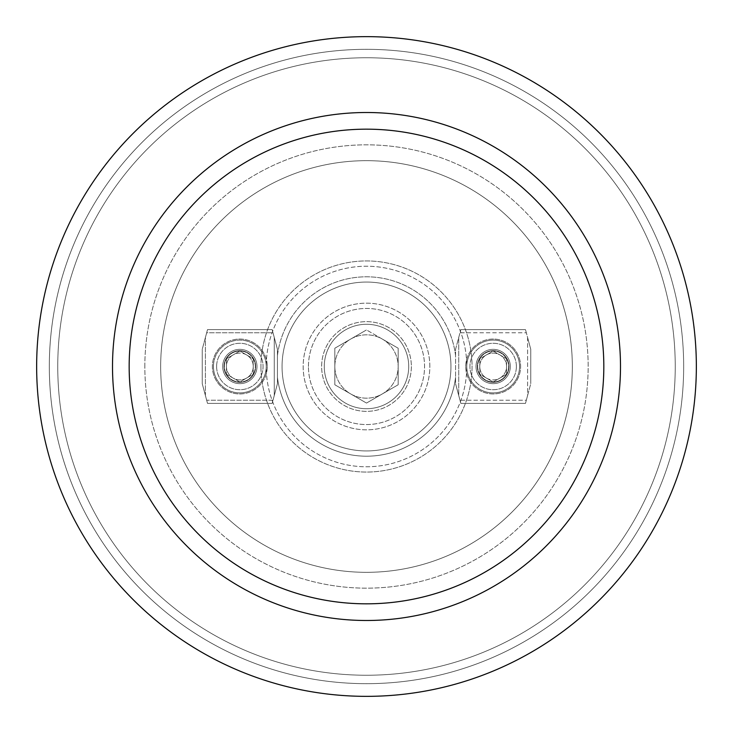<?xml version="1.0" encoding="UTF-8"?>
<svg xmlns="http://www.w3.org/2000/svg" width="733" height="733" viewBox="0 0 733 733"><rect width="100%" height="100%" fill="white"/><g stroke="black" fill="none" stroke-linecap="round" stroke-linejoin="round"><path stroke-width="0.55" stroke-dasharray="3.67 2.75" d="M408.721 366.5A42.221 42.221 0 0 0 345.39 329.932A42.221 42.221 0 0 0 345.39 403.068A42.221 42.221 0 0 0 408.721 366.5A42.221 42.221 0 0 0 345.39 329.932A42.221 42.221 0 0 0 345.39 403.068A42.221 42.221 0 0 0 408.721 366.5A42.221 42.221 0 0 0 345.39 329.932A42.221 42.221 0 0 0 345.39 403.068A42.221 42.221 0 0 0 408.721 366.5A42.221 42.221 0 0 0 345.39 329.932A42.221 42.221 0 0 0 345.39 403.068A42.221 42.221 0 0 0 408.721 366.5M411.36 366.5A44.86 44.86 0 0 1 344.07 405.349A44.86 44.86 0 0 1 344.07 327.651A44.86 44.86 0 0 1 411.36 366.5A44.86 44.86 0 0 1 366.5 411.36A44.86 44.86 0 0 1 321.64 366.5A44.86 44.86 0 0 1 366.5 321.64A44.86 44.86 0 0 1 411.36 366.5A44.86 44.86 0 0 1 344.07 405.349A44.86 44.86 0 0 1 344.07 327.651A44.86 44.86 0 0 1 411.36 366.5A44.86 44.86 0 0 1 366.5 411.36A44.86 44.86 0 0 1 321.64 366.5A44.86 44.86 0 0 1 366.5 321.64A44.86 44.86 0 0 1 411.36 366.5M465.721 366.5A27.442 27.442 0 0 1 506.888 342.732A27.442 27.442 0 0 1 506.888 390.268A27.442 27.442 0 0 1 465.721 366.5A27.442 27.442 0 0 0 506.888 390.268A27.442 27.442 0 0 0 506.888 342.732A27.442 27.442 0 0 0 465.721 366.5A27.442 27.442 0 0 1 506.888 342.732A27.442 27.442 0 0 1 506.888 390.268A27.442 27.442 0 0 1 465.721 366.5A27.442 27.442 0 0 0 506.888 390.268A27.442 27.442 0 0 0 506.888 342.732A27.442 27.442 0 0 0 465.721 366.5M519.55 366.5A26.388 26.388 0 0 1 479.968 389.351A26.388 26.388 0 0 1 479.968 343.649A26.388 26.388 0 0 1 519.55 366.5A26.388 26.388 0 0 0 479.968 343.649A26.388 26.388 0 0 0 479.968 389.351A26.388 26.388 0 0 0 519.55 366.5A26.388 26.388 0 0 1 479.968 389.351A26.388 26.388 0 0 1 479.968 343.649A26.388 26.388 0 0 1 519.55 366.5A26.388 26.388 0 0 0 479.968 343.649A26.388 26.388 0 0 0 479.968 389.351A26.388 26.388 0 0 0 519.55 366.5A26.388 26.388 0 0 0 479.968 343.649A26.388 26.388 0 0 0 479.968 389.351A26.388 26.388 0 0 0 519.55 366.5A26.388 26.388 0 0 0 479.968 343.649A26.388 26.388 0 0 0 479.968 389.351A26.388 26.388 0 0 0 519.55 366.5M267.279 366.5A27.442 27.442 0 0 1 226.112 390.268A27.442 27.442 0 0 1 226.112 342.732A27.442 27.442 0 0 1 267.279 366.5A27.442 27.442 0 0 0 226.112 342.732A27.442 27.442 0 0 0 226.112 390.268A27.442 27.442 0 0 0 267.279 366.5A27.442 27.442 0 0 1 226.112 390.268A27.442 27.442 0 0 1 226.112 342.732A27.442 27.442 0 0 1 267.279 366.5A27.442 27.442 0 0 0 226.112 342.732A27.442 27.442 0 0 0 226.112 390.268A27.442 27.442 0 0 0 267.279 366.5M266.226 366.5A26.388 26.388 0 0 1 239.838 392.888A26.388 26.388 0 0 1 213.45 366.5A26.388 26.388 0 0 1 239.838 340.112A26.388 26.388 0 0 1 266.226 366.5A100.274 100.274 0 0 1 416.637 279.658A100.274 100.274 0 0 1 416.637 453.342A100.274 100.274 0 0 1 266.226 366.5A26.388 26.388 0 0 1 239.838 392.888A26.388 26.388 0 0 1 213.45 366.5A26.388 26.388 0 0 0 253.032 389.351A26.388 26.388 0 0 0 253.032 343.649A26.388 26.388 0 0 0 213.45 366.5A26.388 26.388 0 0 1 239.838 340.112A26.388 26.388 0 0 1 266.226 366.5A100.274 100.274 0 0 1 416.637 279.658A100.274 100.274 0 0 1 416.637 453.342A100.274 100.274 0 0 1 266.226 366.5M572.326 366.5A205.826 205.826 0 0 1 366.5 572.326A205.826 205.826 0 0 1 160.674 366.5A205.826 205.826 0 0 1 366.5 160.674A205.826 205.826 0 0 1 572.326 366.5A205.826 205.826 0 0 1 366.5 572.326A205.826 205.826 0 0 1 160.674 366.5A205.826 205.826 0 0 1 469.413 188.253A205.826 205.826 0 0 1 469.413 544.747A205.826 205.826 0 0 1 160.674 366.5A205.826 205.826 0 0 1 366.5 160.674A205.826 205.826 0 0 1 572.326 366.5M455.56 355.661L455.56 349.311L460.837 329.612L525.488 329.612L460.837 329.612L455.56 349.311L455.56 383.689L455.56 349.311L459.994 332.782L526.331 332.782L530.765 349.311L530.765 383.689L530.765 349.311L525.488 329.612L527.595 337.492L527.595 395.508L525.488 403.388L460.837 403.388L525.488 403.388L530.765 383.689L526.331 400.218L459.994 400.218L455.56 383.689L460.837 403.388L458.73 395.508L458.73 337.492L458.73 395.508L455.56 383.689L455.56 355.661A89.719 89.719 0 0 0 277.44 355.661L277.44 383.689L272.163 403.388L207.512 403.388L272.163 403.388L277.44 383.689L277.44 349.311L277.44 383.689L273.006 400.218L206.669 400.218L202.235 383.689L202.235 349.311L202.235 383.689L207.512 403.388L205.405 395.508L205.405 337.492L207.512 329.612L272.163 329.612L207.512 329.612L202.235 349.311L206.669 332.782L273.006 332.782L277.44 349.311L272.163 329.612L274.27 337.492L274.27 395.508L274.27 337.492L277.44 349.311L277.44 355.661A89.719 89.719 0 0 1 455.56 355.661M450.942 366.5A84.442 84.442 0 0 1 324.279 439.626A84.442 84.442 0 0 1 324.279 293.374A84.442 84.442 0 0 1 450.942 366.5A84.442 84.442 0 0 1 324.279 439.626A84.442 84.442 0 0 1 324.279 293.374A84.442 84.442 0 0 1 450.942 366.5A84.442 84.442 0 0 1 324.279 439.626A84.442 84.442 0 0 1 324.279 293.374A84.442 84.442 0 0 1 450.942 366.5A84.442 84.442 0 0 1 324.279 439.626A84.442 84.442 0 0 1 324.279 293.374A84.442 84.442 0 0 1 450.942 366.5M696.35 366.5A329.85 329.85 0 0 0 201.575 80.841A329.85 329.85 0 0 0 201.575 652.159A329.85 329.85 0 0 0 696.35 366.5A329.85 329.85 0 0 1 366.5 696.35A329.85 329.85 0 0 1 36.65 366.5A329.85 329.85 0 0 1 366.5 36.65A329.85 329.85 0 0 1 696.35 366.5A329.85 329.85 0 0 0 201.575 80.841A329.85 329.85 0 0 0 201.575 652.159A329.85 329.85 0 0 0 696.35 366.5A329.85 329.85 0 0 0 201.575 80.841A329.85 329.85 0 0 0 201.575 652.159A329.85 329.85 0 0 0 696.35 366.5A329.85 329.85 0 0 1 366.5 696.35A329.85 329.85 0 0 1 36.65 366.5A329.85 329.85 0 0 1 366.5 36.65A329.85 329.85 0 0 1 696.35 366.5A329.85 329.85 0 0 0 201.575 80.841A329.85 329.85 0 0 0 201.575 652.159A329.85 329.85 0 0 0 696.35 366.5M683.669 366.5A317.169 317.169 0 0 1 207.915 641.183A317.169 317.169 0 0 1 207.915 91.817A317.169 317.169 0 0 1 683.669 366.5A317.169 317.169 0 0 1 366.5 683.669A317.169 317.169 0 0 1 49.331 366.5A317.169 317.169 0 0 1 366.5 49.331A317.169 317.169 0 0 1 683.669 366.5A317.169 317.169 0 0 1 207.915 641.183A317.169 317.169 0 0 1 207.915 91.817A317.169 317.169 0 0 1 683.669 366.5A317.169 317.169 0 0 1 366.5 683.669A317.169 317.169 0 0 1 49.331 366.5A317.169 317.169 0 0 1 366.5 49.331A317.169 317.169 0 0 1 683.669 366.5M675.24 366.5A308.74 308.74 0 0 1 212.13 633.88A308.74 308.74 0 0 1 212.13 99.12A308.74 308.74 0 0 1 675.24 366.5A308.74 308.74 0 0 1 212.13 633.88A308.74 308.74 0 0 1 212.13 99.12A308.74 308.74 0 0 1 675.24 366.5A308.74 308.74 0 0 1 212.13 633.88A308.74 308.74 0 0 1 212.13 99.12A308.74 308.74 0 0 1 675.24 366.5A308.74 308.74 0 0 1 212.13 633.88A308.74 308.74 0 0 1 212.13 99.12A308.74 308.74 0 0 1 675.24 366.5M226.433 358.758A15.475 15.475 0 0 1 253.242 358.758A15.475 15.475 0 0 1 239.838 381.975A15.475 15.475 0 0 1 226.433 358.758L239.838 351.025L253.242 358.758L253.242 374.242L239.838 381.975L226.433 374.242L226.433 358.758L226.433 374.242L239.838 381.975L253.242 374.242L253.242 358.758L246.545 354.891A13.405 13.405 0 0 1 246.545 378.109A13.405 13.405 0 0 1 226.433 366.5A13.405 13.405 0 0 1 233.131 354.891L226.433 358.758A15.475 15.475 0 0 1 239.838 351.025L233.131 354.891A13.405 13.405 0 0 1 246.545 354.891L239.838 351.025A15.475 15.475 0 0 1 253.242 374.242A15.475 15.475 0 0 1 226.433 374.242A15.475 15.475 0 0 1 226.433 358.758L239.838 351.025L253.242 358.758L253.242 374.242L239.838 381.975L226.433 374.242L226.433 358.758L226.433 374.242L239.838 381.975L253.242 374.242L253.242 358.758L246.545 354.891A13.405 13.405 0 0 1 246.545 378.109A13.405 13.405 0 0 1 226.433 366.5A13.405 13.405 0 0 1 233.131 354.891L226.433 358.758M506.567 374.242A15.475 15.475 0 0 1 479.758 374.242A15.475 15.475 0 0 1 493.162 351.025A15.475 15.475 0 0 1 506.567 374.242L493.162 381.975L479.758 374.242L479.758 358.758L493.162 351.025L506.567 358.758L506.567 374.242L506.567 358.758L493.162 351.025L479.758 358.758L479.758 374.242L486.455 378.109A13.405 13.405 0 0 1 486.455 354.891A13.405 13.405 0 0 1 506.567 366.5A13.405 13.405 0 0 1 499.869 378.109L506.567 374.242A15.475 15.475 0 0 1 493.162 381.975L499.869 378.109A13.405 13.405 0 0 1 486.455 378.109L493.162 381.975A15.475 15.475 0 0 1 479.758 358.758A15.475 15.475 0 0 1 506.567 358.758A15.475 15.475 0 0 1 506.567 374.242L493.162 381.975L479.758 374.242L479.758 358.758L493.162 351.025L506.567 358.758L506.567 374.242L506.567 358.758L493.162 351.025L479.758 358.758L479.758 374.242L486.455 378.109A13.405 13.405 0 0 1 486.455 354.891A13.405 13.405 0 0 1 506.567 366.5A13.405 13.405 0 0 1 499.869 378.109L506.567 374.242M260.948 366.5A105.552 105.552 0 0 0 419.276 457.914A105.552 105.552 0 0 0 419.276 275.086A105.552 105.552 0 0 0 260.948 366.5A105.552 105.552 0 0 1 419.276 275.086A105.552 105.552 0 0 1 419.276 457.914A105.552 105.552 0 0 1 260.948 366.5A105.552 105.552 0 0 0 419.276 457.914A105.552 105.552 0 0 0 419.276 275.086A105.552 105.552 0 0 0 260.948 366.5A105.552 105.552 0 0 1 419.276 275.086A105.552 105.552 0 0 1 419.276 457.914A105.552 105.552 0 0 1 260.948 366.5M429.831 366.5A63.331 63.331 0 0 0 334.834 311.653A63.331 63.331 0 0 0 334.834 421.347A63.331 63.331 0 0 0 429.831 366.5A63.331 63.331 0 0 0 366.5 303.169A63.331 63.331 0 0 0 303.169 366.5A63.331 63.331 0 0 0 366.5 429.831A63.331 63.331 0 0 0 429.831 366.5A63.331 63.331 0 0 0 334.834 311.653A63.331 63.331 0 0 0 334.834 421.347A63.331 63.331 0 0 0 429.831 366.5A63.331 63.331 0 0 0 366.5 303.169A63.331 63.331 0 0 0 303.169 366.5A63.331 63.331 0 0 0 366.5 429.831A63.331 63.331 0 0 0 429.831 366.5M382.333 339.077A31.666 31.666 0 0 1 382.333 393.923A31.666 31.666 0 0 1 334.834 366.5A31.666 31.666 0 0 1 382.333 339.077L366.5 329.932L334.834 348.221L334.834 384.779L366.5 403.068L398.166 384.779L398.166 348.221L382.333 339.077A31.666 31.666 0 0 1 382.333 393.923A31.666 31.666 0 0 1 334.834 366.5A31.666 31.666 0 0 1 382.333 339.077L398.166 348.221L398.166 384.779L366.5 403.068L334.834 384.779L334.834 348.221L366.5 329.932L334.834 348.221L334.834 384.779L366.5 403.068L398.166 384.779L398.166 348.221L382.333 339.077M508.995 366.5A15.833 15.833 0 0 1 485.246 380.207A15.833 15.833 0 0 1 485.246 352.793A15.833 15.833 0 0 1 508.995 366.5A15.833 15.833 0 0 0 485.246 352.793A15.833 15.833 0 0 0 485.246 380.207A15.833 15.833 0 0 0 508.995 366.5A15.833 15.833 0 0 1 485.246 380.207A15.833 15.833 0 0 1 485.246 352.793A15.833 15.833 0 0 1 508.995 366.5A15.833 15.833 0 0 0 485.246 352.793A15.833 15.833 0 0 0 485.246 380.207A15.833 15.833 0 0 0 508.995 366.5A15.833 15.833 0 0 0 485.246 352.793A15.833 15.833 0 0 0 485.246 380.207A15.833 15.833 0 0 0 508.995 366.5A15.833 15.833 0 0 0 485.246 352.793A15.833 15.833 0 0 0 485.246 380.207A15.833 15.833 0 0 0 508.995 366.5M510.315 366.5A17.152 17.152 0 0 1 484.586 381.352A17.152 17.152 0 0 1 484.586 351.648A17.152 17.152 0 0 1 510.315 366.5A17.152 17.152 0 0 0 484.586 351.648A17.152 17.152 0 0 0 484.586 381.352A17.152 17.152 0 0 0 510.315 366.5A17.152 17.152 0 0 1 484.586 381.352A17.152 17.152 0 0 1 484.586 351.648A17.152 17.152 0 0 1 510.315 366.5A17.152 17.152 0 0 0 484.586 351.648A17.152 17.152 0 0 0 484.586 381.352A17.152 17.152 0 0 0 510.315 366.5M224.005 366.5A15.833 15.833 0 0 1 239.838 350.667A15.833 15.833 0 0 1 255.67 366.5A15.833 15.833 0 0 1 239.838 382.333A15.833 15.833 0 0 1 224.005 366.5A15.833 15.833 0 0 0 247.754 380.207A15.833 15.833 0 0 0 247.754 352.793A15.833 15.833 0 0 0 224.005 366.5A15.833 15.833 0 0 1 239.838 350.667A15.833 15.833 0 0 1 255.67 366.5A15.833 15.833 0 0 1 239.838 382.333A15.833 15.833 0 0 1 224.005 366.5A15.833 15.833 0 0 0 247.754 380.207A15.833 15.833 0 0 0 247.754 352.793A15.833 15.833 0 0 0 224.005 366.5A15.833 15.833 0 0 0 247.754 380.207A15.833 15.833 0 0 0 247.754 352.793A15.833 15.833 0 0 0 224.005 366.5A15.833 15.833 0 0 0 247.754 380.207A15.833 15.833 0 0 0 247.754 352.793A15.833 15.833 0 0 0 224.005 366.5M222.685 366.5A17.152 17.152 0 0 1 239.838 349.348A17.152 17.152 0 0 1 256.99 366.5A17.152 17.152 0 0 1 239.838 383.652A17.152 17.152 0 0 1 222.685 366.5A17.152 17.152 0 0 1 239.838 349.348A17.152 17.152 0 0 1 256.99 366.5A17.152 17.152 0 0 0 231.262 351.648A17.152 17.152 0 0 0 231.262 381.352A17.152 17.152 0 0 0 256.99 366.5A17.152 17.152 0 0 1 239.838 383.652A17.152 17.152 0 0 1 222.685 366.5M277.44 349.311L272.163 329.612L207.512 329.612L272.163 329.612L273.006 332.782L206.669 332.782L207.512 329.612L202.235 349.311L202.235 383.689L202.235 349.311L205.405 337.492L205.405 395.508L202.235 383.689L207.512 403.388L272.163 403.388L207.512 403.388L206.669 400.218L273.006 400.218L272.163 403.388L277.44 383.689L277.44 349.311M455.56 383.689L460.837 403.388L525.488 403.388L460.837 403.388L459.994 400.218L526.331 400.218L525.488 403.388L530.765 383.689L530.765 349.311L530.765 383.689L527.595 395.508L527.595 337.492L530.765 349.311L525.488 329.612L460.837 329.612L525.488 329.612L526.331 332.782L459.994 332.782L460.837 329.612L455.56 349.311L455.56 383.689M160.674 366.5A205.826 205.826 0 0 1 469.413 188.253A205.826 205.826 0 0 1 469.413 544.747A205.826 205.826 0 0 1 160.674 366.5M213.45 366.5A26.388 26.388 0 0 0 253.032 389.351A26.388 26.388 0 0 0 253.032 343.649A26.388 26.388 0 0 0 213.45 366.5A26.388 26.388 0 0 0 253.032 389.351A26.388 26.388 0 0 0 253.032 343.649A26.388 26.388 0 0 0 213.45 366.5A26.388 26.388 0 0 0 253.032 389.351A26.388 26.388 0 0 0 253.032 343.649A26.388 26.388 0 0 0 213.45 366.5M246.545 354.891L239.838 351.025L233.131 354.891A13.405 13.405 0 0 1 246.545 354.891M486.455 378.109L493.162 381.975L499.869 378.109A13.405 13.405 0 0 1 486.455 378.109M398.166 384.779L366.5 403.068L334.834 384.779L334.834 348.221L366.5 329.932L398.166 348.221L398.166 384.779M256.99 366.5A17.152 17.152 0 0 0 231.262 351.648A17.152 17.152 0 0 0 231.262 381.352A17.152 17.152 0 0 0 256.99 366.5M277.44 377.339A89.719 89.719 0 0 0 455.56 377.339A89.719 89.719 0 0 1 277.44 377.339M144.841 366.5A221.659 221.659 0 0 1 477.33 174.536A221.659 221.659 0 0 1 477.33 558.464A221.659 221.659 0 0 1 144.841 366.5A221.659 221.659 0 0 1 477.33 174.536A221.659 221.659 0 0 1 477.33 558.464A221.659 221.659 0 0 1 144.841 366.5M216.62 366.5A23.218 23.218 0 0 1 251.446 346.388A23.218 23.218 0 0 1 251.446 386.612A23.218 23.218 0 0 1 216.62 366.5A23.218 23.218 0 0 1 251.446 346.388A23.218 23.218 0 0 1 251.446 386.612A23.218 23.218 0 0 1 216.62 366.5M516.38 366.5A23.218 23.218 0 0 1 481.554 386.612A23.218 23.218 0 0 1 481.554 346.388A23.218 23.218 0 0 1 516.38 366.5A23.218 23.218 0 0 1 481.554 386.612A23.218 23.218 0 0 1 481.554 346.388A23.218 23.218 0 0 1 516.38 366.5M308.446 366.5A58.054 58.054 0 0 1 395.527 316.225A58.054 58.054 0 0 1 395.527 416.775A58.054 58.054 0 0 1 308.446 366.5A58.054 58.054 0 0 1 395.527 316.225A58.054 58.054 0 0 1 395.527 416.775A58.054 58.054 0 0 1 308.446 366.5"/><path stroke-width="1.1" d="M696.35 366.5A329.85 329.85 0 0 0 201.575 80.841A329.85 329.85 0 0 0 201.575 652.159A329.85 329.85 0 0 0 696.35 366.5A329.85 329.85 0 0 0 201.575 80.841A329.85 329.85 0 0 0 201.575 652.159A329.85 329.85 0 0 0 696.35 366.5M620.494 366.5A253.994 253.994 0 0 0 366.5 112.506A253.994 253.994 0 0 0 112.506 366.5A253.994 253.994 0 0 0 366.5 620.494A253.994 253.994 0 0 0 620.494 366.5A253.994 253.994 0 0 0 366.5 112.506A253.994 253.994 0 0 0 112.506 366.5A253.994 253.994 0 0 0 366.5 620.494A253.994 253.994 0 0 0 620.494 366.5M129.164 366.5A237.336 237.336 0 0 1 485.164 160.967A237.336 237.336 0 0 1 485.164 572.033A237.336 237.336 0 0 1 129.164 366.5A237.336 237.336 0 0 1 485.164 160.967A237.336 237.336 0 0 1 485.164 572.033A237.336 237.336 0 0 1 129.164 366.5"/></g></svg>
